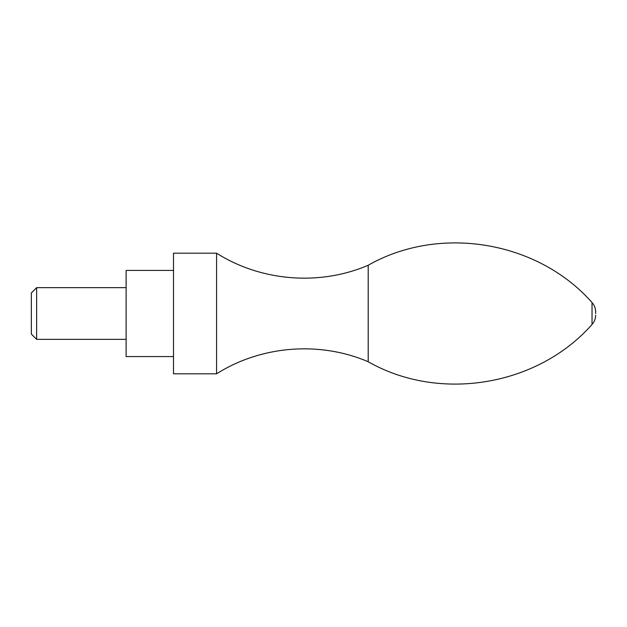 <?xml version="1.0" encoding="UTF-8"?>
<svg xmlns="http://www.w3.org/2000/svg" width="627" height="627" viewBox="0 0 627 627"><rect width="100%" height="100%" fill="white"/><g stroke="black" fill="none" stroke-linecap="round" stroke-linejoin="round"><path stroke-width="0.94" d="M31.35 292.942L31.35 334.058L36.632 339.348L36.632 287.652L31.35 292.942M173.499 270.425L126.121 270.425L126.121 356.575L173.499 356.575M173.499 253.19L173.499 373.81L216.581 373.81L216.581 253.19L173.499 253.19M216.581 253.19C261.232 281.452 319.652 286.092 368.206 265.252L368.206 361.748C319.652 340.908 261.232 345.548 216.581 373.81M595.65 313.5L595.65 311.846L595.65 313.5M368.206 265.252C439.59 224.552 537.7 240.886 592.029 302.535L592.029 324.465C594.396 321.808 595.603 318.704 595.65 315.154M126.121 287.652L36.632 287.652M126.121 339.348L36.632 339.348M368.206 361.748C439.59 402.448 537.7 386.114 592.029 324.465M592.029 302.535C594.396 305.192 595.603 308.296 595.65 311.846"/></g></svg>
